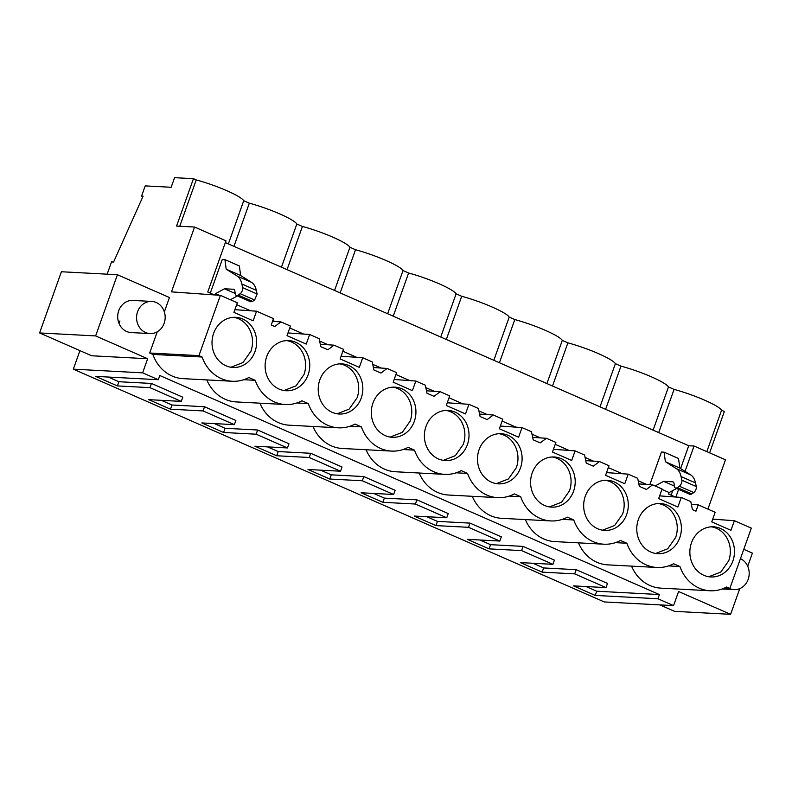 <?xml version="1.0" encoding="UTF-8"?>
<svg xmlns="http://www.w3.org/2000/svg" width="792" height="792" viewBox="0 0 792 792"><rect width="100%" height="100%" fill="white"/><g stroke="black" fill="none" stroke-linecap="round" stroke-linejoin="round"><path stroke-width="1.19" d="M739.768 588.614L730.61 614.325L678.576 591.515L673.556 605.613L604.266 601.94L73.339 369.161L79.933 350.638M709.622 452.856L724.363 411.454L721.571 410.226A35.412 5.158 -160.4 0 0 704.603 400.168A35.412 5.158 -160.4 0 0 674.071 389.397L668.478 386.951A35.412 5.158 -160.4 0 0 651.509 376.893A35.412 5.158 -160.4 0 0 620.977 366.122L615.384 363.667A35.412 5.158 -160.4 0 0 598.415 353.618A35.412 5.158 -160.4 0 0 567.884 342.847L562.29 340.392A35.412 5.158 -160.4 0 0 545.332 330.343A35.412 5.158 -160.4 0 0 514.8 319.562L509.207 317.117A35.412 5.158 -160.4 0 0 492.238 307.058A35.412 5.158 -160.4 0 0 461.706 296.287L456.113 293.832A35.412 5.158 -160.4 0 0 439.144 283.783A35.412 5.158 -160.4 0 0 408.613 273.012L403.019 270.557A35.412 5.158 -160.4 0 0 386.05 260.509A35.412 5.158 -160.4 0 0 355.519 249.737L349.925 247.282A35.412 5.158 -160.4 0 0 332.957 237.224A35.412 5.158 -160.4 0 0 302.425 226.453L296.832 224.007A35.412 5.158 -160.4 0 0 279.863 213.949A35.412 5.158 -160.4 0 0 249.332 203.178L243.738 200.722A35.412 5.158 -160.4 0 0 226.769 190.674A35.412 5.158 -160.4 0 0 196.238 179.903L193.446 178.675L174.577 177.675L171.161 187.268L145.213 185.892L141.58 196.089L143.095 196.178L113.583 262.033L111.523 261.924L107.158 274.18M685.031 471.339L694.049 446.025L725.472 459.805L707.919 509.098M724.393 588.119L729.858 588.407L751.321 528.125L734.382 520.7L712.711 519.156M147.659 358.736L91.634 355.766L39.6 332.947L61.39 271.745L117.414 274.725L95.624 335.927L147.659 358.736L142.629 372.844L158.291 379.705L159.786 375.507L659.389 594.554L596.732 591.218L586.07 586.545M673.556 605.613L657.895 598.752L659.389 594.554M743.767 549.341L752.4 553.123L747.727 566.26M668.507 565.914L679.952 566.528A38.927 34.591 93 0 0 710.107 590.763L660.865 588.139A38.927 34.591 -87 0 1 631.551 566.132M615.414 542.639L626.858 543.243A38.927 34.591 93 0 0 657.014 567.478L607.771 564.864A38.927 34.591 -87 0 1 578.467 542.857M562.32 519.364L573.764 519.968A38.927 34.591 93 0 0 603.92 544.203L554.677 541.589A38.927 34.591 -87 0 1 525.373 519.572M509.226 496.089L520.671 496.693A38.927 34.591 93 0 0 550.826 520.928L501.583 518.314A38.927 34.591 -87 0 1 472.279 496.297M456.133 472.804L467.577 473.418A38.927 34.591 93 0 0 497.732 497.653L448.49 495.03A38.927 34.591 -87 0 1 419.186 473.022M403.039 449.529L414.483 450.133A38.927 34.591 93 0 0 444.639 474.368L395.396 471.755A38.927 34.591 -87 0 1 366.092 449.737M349.955 426.254L361.39 426.858A38.927 34.591 93 0 0 391.555 451.093L342.312 448.48A38.927 34.591 -87 0 1 312.998 426.462M296.861 402.97L308.306 403.583A38.927 34.591 93 0 0 338.461 427.819L289.219 425.195A38.927 34.591 -87 0 1 259.915 403.187M243.768 379.695L255.212 380.308A38.927 34.591 93 0 0 285.368 404.534L236.125 401.92A38.927 34.591 -87 0 1 206.821 379.913M152.876 354.41L202.118 357.024A38.927 34.591 93 0 0 232.274 381.259L183.031 378.645A38.927 34.591 -87 0 1 152.876 354.41L149.688 353.014L157.242 331.818M164.34 311.88L169.448 297.535L117.414 274.725M150.025 333.571L131.155 332.571A16.097 14.305 -87 0 1 118.731 310.682A16.097 14.305 -87 0 1 132.858 300.425L151.727 301.425A16.097 14.305 93 0 0 136.669 319.592A16.097 14.305 93 0 0 150.025 333.571A16.097 14.305 93 0 0 165.083 315.414A16.097 14.305 93 0 0 151.727 301.425M657.895 598.752L595.237 595.426L596.732 591.218M158.291 379.705L95.634 376.378L117.404 385.922L149.945 387.654L181.269 401.386L148.728 399.653L170.498 409.197L203.039 410.929L234.363 424.661L201.821 422.938L223.591 432.482L256.133 434.204L287.456 447.945L254.915 446.213L276.685 455.756L309.227 457.489L340.55 471.22L308.009 469.488L329.769 479.031L362.32 480.764L377.982 487.625L393.644 494.495L361.103 492.763L382.863 502.306L415.414 504.039L446.738 517.77L414.186 516.047L435.956 525.591L468.498 527.314L499.821 541.055L467.28 539.322L489.05 548.866L521.591 550.598L552.915 564.33L520.374 562.597L542.144 572.141L574.685 573.873L606.009 587.605L573.467 585.882L595.237 595.426M142.629 372.844L73.339 369.161M142.877 196.663L141.58 196.089M706.83 451.628L721.571 410.226M214.404 294.921L207.751 292.01L225.987 240.817L194.555 227.037L176.566 226.076L193.446 178.675M694.049 446.025L688.733 445.748L225.354 242.58M675.883 497.039L678.605 489.397M675.299 497L668.596 494.06L669.141 492.535L661.934 489.377M646.658 484.437L638.194 480.724M622.205 473.725L608.306 467.627M593.564 461.162L585.1 457.449M569.121 450.44L555.212 444.342M540.471 437.887L532.006 434.174M516.028 427.165L502.118 421.067M487.377 414.602L478.913 410.899M462.934 403.89L449.024 397.792M434.293 391.327L425.819 387.615M409.84 380.606L395.931 374.517M381.2 368.052L372.735 364.34M356.747 357.331L342.847 351.232M328.106 344.777L319.641 341.065M303.653 334.056L289.753 327.957M275.012 321.493L272.814 320.532M250.559 310.781L236.66 304.682M219.206 295.267L215.513 293.654L215.048 294.97M194.555 227.037L171.468 291.862L220.394 295.357L237.333 302.782L233.917 312.375L253.133 320.81L256.558 311.207L234.887 309.662M734.382 520.7L730.966 530.303L711.751 521.878L715.166 512.276L698.227 504.851L695.98 511.177L692.446 509.632L690.782 501.583L681.288 497.425L677.873 507.028L658.657 498.604L662.072 489.001L652.578 484.843L646.411 489.446L639.362 486.357L637.689 478.309L628.204 474.151L624.779 483.754L605.563 475.319L608.979 465.726L599.485 461.558L593.317 466.171L589.793 464.627L586.268 463.072L584.595 455.034L575.111 450.866L571.685 460.469L552.469 452.044L555.885 442.441L546.401 438.283L540.223 442.886L533.174 439.798L531.511 431.759L522.017 427.591L518.602 437.194L499.376 428.769L502.791 419.166L493.307 415.008L487.13 419.612L480.081 416.523L478.418 408.474L468.923 404.316L465.508 413.919L446.282 405.494L449.707 395.891L440.213 391.723L434.046 396.337L426.987 393.248L425.324 385.199L415.83 381.041L412.414 390.634L393.188 382.209L396.614 372.606L387.12 368.448L380.952 373.062L373.893 369.963L372.23 361.924L362.736 357.756L359.32 367.359L340.105 358.934L343.52 349.331L334.026 345.173L327.858 349.777L320.8 346.688L319.136 338.639L309.642 334.481L306.227 344.084L287.011 335.659L290.426 326.057L280.932 321.898L274.765 326.502L271.24 324.958L273.488 318.632L256.558 311.207M202.118 357.024L198.931 355.628L220.394 295.357M232.274 381.259A38.927 34.591 93 0 0 248.846 377.517L255.212 380.308M285.368 404.534A38.927 34.591 93 0 0 301.94 400.792L308.306 403.583M338.461 427.819A38.927 34.591 93 0 0 355.024 424.067L361.39 426.858M391.555 451.093A38.927 34.591 93 0 0 408.118 447.341L414.483 450.133M444.639 474.368A38.927 34.591 93 0 0 461.211 470.626L467.577 473.418M497.732 497.653A38.927 34.591 93 0 0 514.305 493.901L520.671 496.693M550.826 520.928A38.927 34.591 93 0 0 567.399 517.176L573.764 519.968M603.92 544.203A38.927 34.591 93 0 0 620.492 540.461L626.858 543.243M657.014 567.478A38.927 34.591 93 0 0 673.586 563.736L679.952 566.528M710.107 590.763A38.927 34.591 93 0 0 726.67 587.011L729.858 588.407M691.466 542.817A25.106 22.315 93 0 0 710.84 576.962A25.106 22.315 93 0 0 732.877 560.974A25.106 22.315 93 0 0 713.503 526.819A25.106 22.315 93 0 0 691.466 542.817M573.596 491.139A25.106 22.315 93 0 0 554.222 456.984A25.106 22.315 93 0 0 532.184 472.982A25.106 22.315 93 0 0 551.559 507.127A25.106 22.315 93 0 0 573.596 491.139M626.69 514.414A25.106 22.315 93 0 0 607.316 480.269A25.106 22.315 93 0 0 585.278 496.257A25.106 22.315 93 0 0 604.652 530.412A25.106 22.315 93 0 0 626.69 514.414M638.372 519.532A25.106 22.315 93 0 0 657.746 553.687A25.106 22.315 93 0 0 679.784 537.689A25.106 22.315 93 0 0 660.409 503.544A25.106 22.315 93 0 0 638.372 519.532M520.502 467.864A25.106 22.315 93 0 0 501.128 433.709A25.106 22.315 93 0 0 479.091 449.707A25.106 22.315 93 0 0 498.465 483.853A25.106 22.315 93 0 0 520.502 467.864M213.632 333.313A25.106 22.315 93 0 0 233.006 367.468A25.106 22.315 93 0 0 255.044 351.47A25.106 22.315 93 0 0 235.669 317.325A25.106 22.315 93 0 0 213.632 333.313M414.325 421.304A25.106 22.315 93 0 0 394.951 387.149A25.106 22.315 93 0 0 372.913 403.148A25.106 22.315 93 0 0 392.288 437.303A25.106 22.315 93 0 0 414.325 421.304M425.997 426.423A25.106 22.315 93 0 0 445.371 460.578A25.106 22.315 93 0 0 467.409 444.579A25.106 22.315 93 0 0 448.044 410.434A25.106 22.315 93 0 0 425.997 426.423M319.82 379.873A25.106 22.315 93 0 0 339.194 414.018A25.106 22.315 93 0 0 361.231 398.029A25.106 22.315 93 0 0 341.857 363.875A25.106 22.315 93 0 0 319.82 379.873M266.726 356.588A25.106 22.315 93 0 0 286.1 390.743A25.106 22.315 93 0 0 308.137 374.745A25.106 22.315 93 0 0 288.763 340.6A25.106 22.315 93 0 0 266.726 356.588M659.845 604.89L674.586 611.355L730.61 614.325M108.237 377.051L118.899 381.724L151.44 383.447L182.764 397.188L181.269 401.386M161.33 400.326L171.993 404.999L204.534 406.732L235.858 420.463L234.363 424.661M214.424 423.601L225.086 428.274L257.628 430.007L288.951 443.738L287.456 447.945M267.518 446.886L278.18 451.559L310.721 453.281L342.045 467.023L340.55 471.22M320.612 470.161L331.274 474.834L363.815 476.566L395.139 490.298L393.644 494.495M373.705 493.436L384.358 498.109L416.909 499.841L448.232 513.572L446.738 517.77M426.789 516.711L437.451 521.384L469.993 523.116L501.326 536.847L499.821 541.055M479.883 539.995L490.545 544.668L523.086 546.391L554.41 560.132L552.915 564.33M532.976 563.27L543.639 567.943L576.18 569.676L607.504 583.407L606.009 587.605M149.688 353.014L198.931 355.628M39.6 332.947L95.624 335.927M118.929 323.225L119.919 320.968M574.685 573.873L576.18 569.676M542.144 572.141L543.639 567.943M521.591 550.598L523.086 546.391M489.05 548.866L490.545 544.668M468.498 527.314L469.993 523.116M435.956 525.591L437.451 521.384M415.414 504.039L416.909 499.841M382.863 502.306L384.358 498.109M362.32 480.764L363.815 476.566M329.769 479.031L331.274 474.834M309.227 457.489L310.721 453.281M276.685 455.756L278.18 451.559M256.133 434.204L257.628 430.007M223.591 432.482L225.086 428.274M203.039 410.929L204.534 406.732M170.498 409.197L171.993 404.999M149.945 387.654L151.44 383.447M117.404 385.922L118.899 381.724M233.957 246.352L249.332 203.178M228.363 243.906L243.738 200.722M281.457 267.181L296.832 224.007M287.05 269.636L302.425 226.453M334.551 290.456L349.925 247.282M340.144 292.911L355.519 249.737M387.644 313.731L403.019 270.557M393.238 316.186L408.613 273.012M440.738 337.016L456.113 293.832M446.332 339.461L461.706 296.287M493.832 360.291L509.207 317.117M499.425 362.746L514.8 319.562M546.916 383.566L562.29 340.392M552.509 386.021L567.884 342.847M600.009 406.85L615.384 363.667M605.603 409.296L620.977 366.122M653.103 430.125L668.478 386.951M658.697 432.58L674.071 389.397M179.744 226.245L196.238 179.903M235.194 293.486L224.463 288.783L233.422 289.258A6.435 2.802 -66.3 0 1 233.868 289.367A6.435 2.802 -66.3 0 1 234.887 291.129L235.224 293.674A6.435 2.802 -66.3 0 0 236.234 295.446A6.435 2.802 -66.3 0 0 238.125 295.05L240.174 293.683A3.861 1.683 -66.3 0 0 242.698 287.684L241.887 284.021A38.63 16.8 -66.3 0 0 237.155 276.062L226.185 269.181L224.928 259.627L222.275 259.489L210.296 293.119M674.368 486.041L663.637 481.338L672.606 481.813A6.435 2.802 -66.3 0 1 673.052 481.912A6.435 2.802 -66.3 0 1 674.061 483.684L674.398 486.229A6.435 2.802 -66.3 0 0 675.408 487.991A6.435 2.802 -66.3 0 0 677.308 487.605L679.348 486.238A3.861 1.683 -66.3 0 0 681.882 480.229L681.071 476.576A38.63 16.8 -66.3 0 0 676.328 468.617L665.369 461.726L664.102 452.183L661.449 452.044L649.836 484.654M671.141 495.168L672.784 490.555M680.615 468.567L688.733 445.748M272.527 321.334L280.932 321.898M309.642 334.481L287.981 332.937M320.295 344.253L334.026 345.173M362.736 357.756L341.065 356.212M373.388 367.528L387.12 368.448M415.83 381.041L394.159 379.487M426.482 390.803L440.213 391.723M468.923 404.316L447.252 402.772M479.576 414.077L493.307 415.008M522.017 427.591L500.346 426.047M532.669 437.362L546.401 438.283M575.111 450.866L553.44 449.321M585.763 460.637L599.485 461.558M628.204 474.151L606.533 472.606M638.857 483.912L652.578 484.843M681.288 497.425L659.627 495.881M698.227 504.851L691.357 504.365M675.408 487.991L689.852 494.327A6.435 2.802 -66.3 0 0 691.743 493.931L693.792 492.565A3.861 1.683 -66.3 0 0 696.326 486.565L695.505 482.902A38.63 16.8 -66.3 0 0 690.773 474.952L679.803 468.062L678.546 458.518L664.102 452.183M669.141 492.535L676.556 488.496M655.142 485.961L663.637 481.338M237.155 276.062L251.599 282.397L240.629 275.507L239.372 265.963L224.928 259.627M251.599 282.397C253.895 283.863 255.47 286.516 256.331 290.357L257.143 294.01L254.608 300.01L252.569 301.386L250.668 301.772L236.234 295.446M230.403 299.742L237.372 295.941M215.513 293.654L224.463 288.783M708.751 576.744L720.819 572.052L728.739 560.746A25.106 22.315 93 0 0 711.424 526.819M549.48 506.91L561.548 502.217L569.458 490.921A25.106 22.315 93 0 0 552.153 456.984M602.573 530.185L614.632 525.502L622.552 514.196A25.106 22.315 93 0 0 605.236 480.259M655.667 553.469L667.725 548.777L675.645 537.471A25.106 22.315 93 0 0 658.33 503.544M496.386 483.635L508.454 478.942L516.364 467.636A25.106 22.315 93 0 0 499.059 433.709M230.927 367.24L242.986 362.558L250.906 351.252A25.106 22.315 93 0 0 233.59 317.315M390.199 437.075L402.267 432.382L410.177 421.087A25.106 22.315 93 0 0 392.872 387.149M443.292 460.36L455.36 455.667L463.27 444.362A25.106 22.315 93 0 0 445.965 410.434M337.115 413.8L349.173 409.108L357.093 397.812A25.106 22.315 93 0 0 339.778 363.875M284.021 390.525L296.079 385.833L303.999 374.527A25.106 22.315 93 0 0 286.684 340.6M679.803 468.062L665.369 461.726M240.629 275.507L226.185 269.181M729.135 588.367A16.097 14.305 93 0 0 734.036 589.624A16.097 14.305 93 0 0 749.103 571.468A16.097 14.305 93 0 0 740.451 558.657M695.505 482.902L681.071 476.576M690.773 474.952L676.328 468.617M696.326 486.565L681.882 480.229M693.792 492.565L679.348 486.238M691.743 493.931L677.308 487.605M673.428 482.18L672.606 481.813M241.887 284.021L256.331 290.357M242.698 287.684L257.143 294.01M240.174 293.683L254.608 300.01M238.125 295.05L252.569 301.386M233.422 289.258L234.254 289.625M722.165 589L734.036 589.624"/></g></svg>
